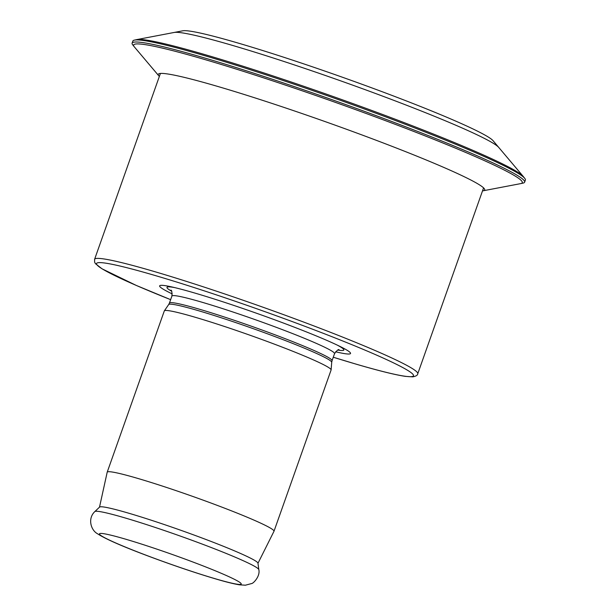 <?xml version="1.0" encoding="UTF-8"?>
<svg xmlns="http://www.w3.org/2000/svg" width="616" height="616" viewBox="0 0 616 616"><rect width="100%" height="100%" fill="white"/><g stroke="black" fill="none" stroke-linecap="round" stroke-linejoin="round"><path stroke-width="0.92" d="M258.82 569.638L257.958 563.155A84.046 5.421 19.5 0 0 212.096 541.834A84.046 5.421 19.5 0 0 128.205 513.051A84.046 5.421 -160.5 0 0 99.584 507.076L94.841 511.573C87.279 518.695 91.083 530.422 97.521 533.756C105.282 538.915 122.707 546.546 149.804 556.656C174.105 565.696 196.25 573.173 216.224 579.078C226.295 582.043 234.034 583.96 239.455 584.823L245.407 585.2L251.459 583.598C253.422 583.598 260.429 576.022 258.82 569.638A87.025 5.613 19.5 0 0 211.334 547.562A87.025 5.613 19.5 0 0 124.471 517.763A87.025 5.613 -160.5 0 0 94.841 511.573M164.349 310.849L168.684 304.543A86.486 5.583 -160.5 0 1 198.198 310.626A86.486 5.583 19.5 0 1 285.1 340.463A86.486 5.583 19.5 0 1 331.716 362.277L331.115 369.908A88.473 5.706 19.5 0 0 283.429 347.593A88.473 5.706 19.5 0 0 194.533 317.071A88.473 5.706 -160.5 0 0 164.349 310.849A88.473 5.706 -160.5 0 0 164.303 310.941L107.199 472.187A88.473 5.706 -160.5 0 1 137.437 478.316A88.473 5.706 19.5 0 1 226.981 509.093A88.473 5.706 19.5 0 1 273.997 531.246A88.473 5.706 19.5 0 1 273.981 531.292L257.973 563.278M107.199 472.187A88.473 5.706 -160.5 0 0 107.192 472.226L99.499 507.161M331.115 369.908A88.473 5.706 19.5 0 1 331.092 370L273.997 531.246M172.272 293.932A101.224 6.53 -160.5 0 1 171.348 286.833A101.224 6.53 -160.5 0 1 194.24 292.885A101.224 6.53 19.5 0 1 340.794 346.831A101.224 6.53 19.5 0 1 335.605 351.775M174.182 32.456L182.76 30.8A165.573 10.688 -160.5 0 1 238.022 43.035A165.573 10.688 19.5 0 1 397.828 97.644A165.573 10.688 19.5 0 1 493.046 140.679L523.177 176.369A206.16 13.306 19.5 0 1 523.3 176.515L524.793 178.394A208.208 13.437 19.5 0 1 525.379 180.072L524.639 182.151A208.208 13.437 19.5 0 1 523.138 183.083L520.789 183.599A206.16 13.306 19.5 0 1 520.605 183.637L483.306 190.76A173.15 11.173 19.5 0 0 400.6 149.68A173.15 11.173 19.5 0 0 217.417 86.348A173.15 11.173 -160.5 0 0 158.82 75.853L134.311 46.847A206.16 13.306 -160.5 0 1 134.188 46.7L132.694 44.822A208.208 13.437 -160.5 0 1 132.109 43.151L132.848 41.064A208.208 13.437 -160.5 0 1 134.35 40.132L136.698 39.617A206.16 13.306 -160.5 0 1 136.883 39.578L174.182 32.456A173.15 11.173 -160.5 0 1 231.97 45.253A173.15 11.173 19.5 0 1 399.091 102.364A173.15 11.173 19.5 0 1 498.675 147.363M523.177 176.369A206.16 13.306 19.5 0 0 404.535 122.769A206.16 13.306 19.5 0 0 205.659 54.824A206.16 13.306 -160.5 0 0 136.883 39.578M134.35 40.132A208.208 13.437 -160.5 0 1 204.004 55.486A208.208 13.437 19.5 0 1 405.513 124.37A208.208 13.437 19.5 0 1 524.793 178.394M524.639 182.151A208.208 13.437 19.5 0 0 413.998 130.007A208.208 13.437 19.5 0 0 203.265 57.573A208.208 13.437 -160.5 0 0 132.109 43.151M134.188 46.7A206.16 13.306 -160.5 0 1 204.065 59.321A206.16 13.306 19.5 0 1 421.621 134.511A206.16 13.306 19.5 0 1 520.789 183.599M125.148 539.038A75.198 4.851 19.5 0 1 224.979 574.913A75.198 4.851 19.5 0 1 215.523 578.824A75.198 4.851 -160.5 0 1 115.7 542.95A75.198 4.851 -160.5 0 1 125.148 539.038M169.431 303.087L171.91 296.073A86.263 5.567 -160.5 0 1 201.394 302.048A86.263 5.567 19.5 0 1 288.696 332.055A86.263 5.567 19.5 0 1 334.534 353.661L332.055 360.676A86.263 5.567 19.5 0 0 286.217 339.077A86.263 5.567 19.5 0 0 198.906 309.063A86.263 5.567 -160.5 0 0 169.431 303.087L168.684 304.543M174.867 287.641A93.817 6.052 -160.5 0 0 171.579 291.183M337.545 345.253A93.817 6.052 19.5 0 1 337.876 350.073M154.054 275.198A168.099 10.849 19.5 0 1 377.208 355.386A168.099 10.849 19.5 0 1 356.079 364.133A168.099 10.849 -160.5 0 1 333.271 357.234L356.248 364.195C378.94 370.824 395.333 374.882 405.42 376.376L412.712 376.853C416.039 376.237 417.717 375.206 417.756 373.766A171.417 11.065 19.5 0 0 326.665 330.83A171.417 11.065 19.5 0 0 153.168 271.202A171.417 11.065 -160.5 0 0 94.587 259.328L94.625 262.17L95.457 263.679L102.071 268.838L136.298 285.439L170.647 299.661A168.099 10.849 -160.5 0 1 154.054 275.198M332.055 360.676L331.716 362.277M171.91 296.073C172.087 291.969 171.725 289.997 170.832 290.167M339.093 349.749C338.5 349.056 336.983 350.365 334.534 353.661M160.414 73.45L94.587 259.328M483.575 187.888L417.756 373.766M482.505 190.914L483.306 190.76M159.344 76.476L158.82 75.853"/></g></svg>
